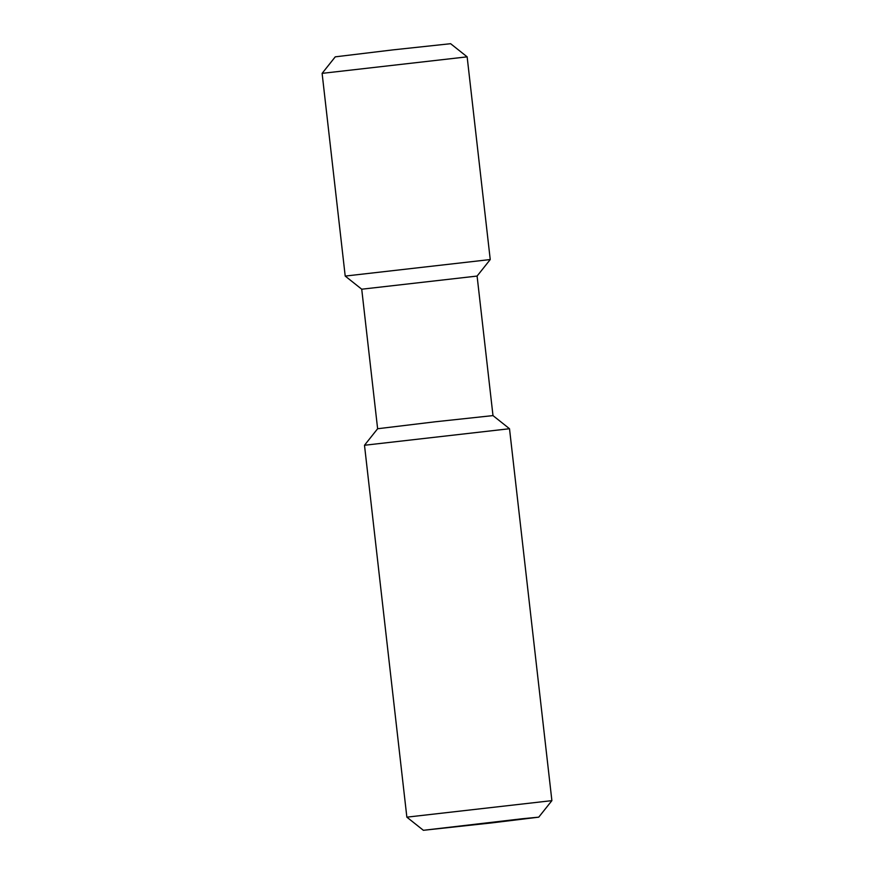 <?xml version="1.0" encoding="UTF-8"?>
<svg xmlns="http://www.w3.org/2000/svg" width="874" height="874" viewBox="0 0 874 874"><rect width="100%" height="100%" fill="white"/><g stroke="black" fill="none" stroke-linecap="round" stroke-linejoin="round"><path stroke-width="1.31" d="M492.302 822.838L538.745 817.157L521.953 818.785L423.377 830.3L492.302 822.838M551.887 800.639L406.858 817.157L364.491 445.259L509.509 428.73L551.887 800.639L538.745 817.157M509.509 428.73L492.991 415.598L435.263 421.781L377.623 428.741L364.491 445.259M492.991 415.598L477.095 276.064L361.727 289.207L345.208 276.075L322.113 73.361L467.142 56.843L490.238 259.545L345.208 276.075M467.142 56.843L450.623 43.7L392.896 49.884L335.255 56.843L322.113 73.361M423.377 830.3L406.858 817.157M377.623 428.741L361.727 289.207M477.095 276.064L490.238 259.545"/></g></svg>
